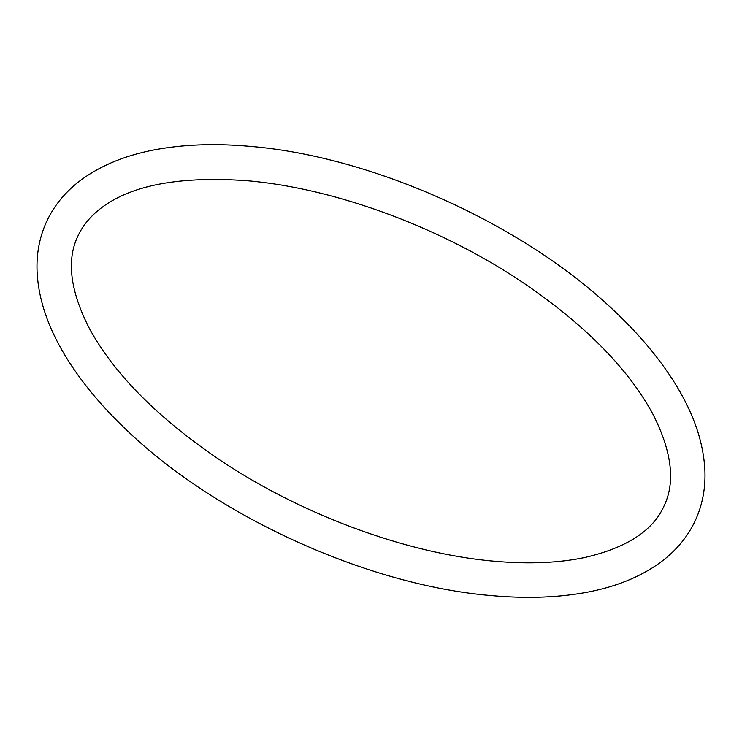 <?xml version="1.0" encoding="UTF-8"?>
<svg xmlns="http://www.w3.org/2000/svg" width="742" height="742" viewBox="0 0 742 742"><rect width="100%" height="100%" fill="white"/><g stroke="black" fill="none" stroke-linecap="round" stroke-linejoin="round"><path stroke-width="1.11" d="M250.165 146.359C371.788 156.293 521.162 223.277 611.566 308.357C637.934 332.806 659.082 357.829 675.016 383.428C693.584 413.238 703.546 442.269 704.9 470.521C705.605 488.273 702.451 504.848 695.449 520.235C688.233 535.761 677.529 549.071 663.339 560.173C641.719 576.822 614.32 587.859 581.134 593.294C553.977 597.755 524.195 598.534 491.807 595.641C369.266 585.651 218.612 517.684 128.394 431.761C102.09 407.089 81.11 381.87 65.444 356.104C47.98 327.37 38.528 299.378 37.1 272.128C36.293 254.135 39.437 237.347 46.523 221.765C53.739 206.239 64.443 192.929 78.633 181.827C100.253 165.178 127.661 154.141 160.838 148.706C187.995 144.245 217.777 143.466 250.165 146.359M494.886 561.277C528.851 564.245 558.847 562.983 584.854 557.492C626.86 547.744 653.275 530.521 664.109 505.821C675.628 481.892 671.807 451.155 652.626 413.6C628.697 369.674 587.321 327.259 528.508 286.366C445.636 229.083 336.59 188.255 247.086 180.723C175.214 175.604 124.517 186.409 94.976 213.158C87.417 220.077 81.713 227.757 77.864 236.179C66.344 260.108 70.165 290.845 89.346 328.4C113.276 372.326 154.651 414.741 213.473 455.634C296.336 512.917 405.392 553.745 494.886 561.277"/></g></svg>
